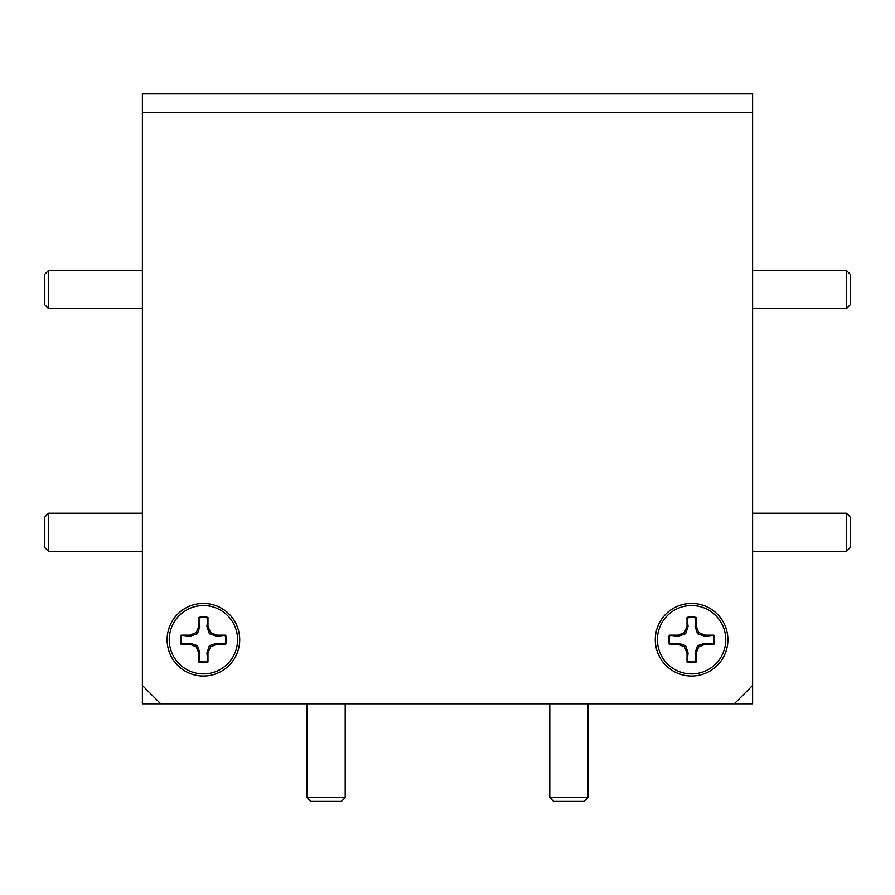 <?xml version="1.0" encoding="UTF-8"?>
<svg xmlns="http://www.w3.org/2000/svg" width="895" height="895" viewBox="0 0 895 895"><rect width="100%" height="100%" fill="white"/><g stroke="black" fill="none" stroke-linecap="round" stroke-linejoin="round"><path stroke-width="1.34" d="M752.617 685.492L752.617 703.794L734.303 703.794L752.617 685.492L752.617 93.572L142.383 93.572L142.383 112.636L752.617 112.636M142.383 112.636L142.383 703.794L734.303 703.794M203.411 676.027A36.303 36.303 0 0 0 239.715 639.724A36.303 36.303 0 0 0 203.411 603.409A36.303 36.303 0 0 0 167.096 639.724A36.303 36.303 0 0 0 203.411 676.027M691.589 676.027A36.303 36.303 0 0 0 727.903 639.724A36.303 36.303 0 0 0 691.589 603.409A36.303 36.303 0 0 0 655.285 639.724A36.303 36.303 0 0 0 691.589 676.027M142.383 685.492L160.697 703.794M48.565 308.596L44.75 304.781L44.75 274.273L48.565 270.458L48.565 308.596L142.383 308.596M48.565 270.458L142.383 270.458M48.565 551.309L44.75 547.505L44.75 516.986L48.565 513.171L48.565 551.309L142.383 551.309M48.565 513.171L142.383 513.171M341.398 801.428L310.889 801.428L307.075 797.613L345.213 797.613L341.398 801.428M307.075 703.794L307.075 797.613M345.213 703.794L345.213 797.613M584.111 801.428L553.602 801.428L549.787 797.613L587.925 797.613L584.111 801.428M549.787 703.794L549.787 797.613M587.925 703.794L587.925 797.613M850.25 516.986L850.25 547.505L846.435 551.309L846.435 513.171L850.25 516.986M752.617 551.309L846.435 551.309M752.617 513.171L846.435 513.171M850.25 274.273L850.25 304.781L846.435 308.596L846.435 270.458L850.25 274.273M752.617 308.596L846.435 308.596M752.617 270.458L846.435 270.458M199.048 617.964A22.185 22.185 0 0 1 207.774 617.964L206.913 626.489L209.363 633.772L216.635 636.211L225.171 635.36A22.185 22.185 0 0 1 225.171 644.087L216.635 643.225L209.363 645.675L206.913 652.947L207.774 661.483A22.185 22.185 0 0 1 199.048 661.483L199.898 652.947L197.459 645.675L190.176 643.225L181.651 644.087A22.185 22.185 0 0 1 181.651 635.36L190.176 636.211L197.459 633.772L199.898 626.489L198.858 617.405L198.858 626.287L196.251 632.564L189.975 635.17L181.092 635.17A22.778 22.778 0 0 0 181.092 644.277L189.975 644.277L196.251 646.884L198.858 653.16L198.858 662.043A22.778 22.778 0 0 0 207.964 662.043L207.964 653.16L210.571 646.884L216.847 644.277L225.73 644.277A22.778 22.778 0 0 0 225.73 635.17L216.847 635.17L210.571 632.564L207.964 626.287L207.964 617.405A22.778 22.778 0 0 0 198.858 617.405M225.171 635.36L225.73 635.17M169.233 639.724A34.178 34.178 0 0 1 203.411 605.546A34.178 34.178 0 0 1 237.578 639.724A34.178 34.178 0 0 1 203.411 673.89A34.178 34.178 0 0 1 169.233 639.724M207.774 617.964L207.964 617.405M206.913 626.489L207.964 626.287M209.363 633.772L210.571 632.564M216.635 636.211L216.847 635.17M225.171 644.087L225.73 644.277M181.651 644.087L181.092 644.277M181.651 635.36L181.092 635.17M190.176 636.211L189.975 635.17M197.459 633.772L196.251 632.564M199.898 626.489L198.858 626.287M207.774 661.483L207.964 662.043M199.048 661.483L198.858 662.043M199.898 652.947L198.858 653.16M197.459 645.675L196.251 646.884M190.176 643.225L189.975 644.277M216.635 643.225L216.847 644.277M209.363 645.675L210.571 646.884M206.913 652.947L207.964 653.16M687.226 617.964A22.185 22.185 0 0 1 695.952 617.964L695.102 626.489L697.541 633.772L704.824 636.211L713.349 635.36A22.185 22.185 0 0 1 713.349 644.087L704.824 643.225L697.541 645.675L695.102 652.947L695.952 661.483A22.185 22.185 0 0 1 687.226 661.483L688.087 652.947L685.637 645.675L678.365 643.225L669.829 644.087A22.185 22.185 0 0 1 669.829 635.36L678.365 636.211L685.637 633.772L688.087 626.489L687.036 617.405L687.036 626.287L684.429 632.564L678.153 635.17L669.27 635.17A22.778 22.778 0 0 0 669.27 644.277L678.153 644.277L684.429 646.884L687.036 653.16L687.036 662.043A22.778 22.778 0 0 0 696.142 662.043L696.142 653.16L698.749 646.884L705.025 644.277L713.908 644.277A22.778 22.778 0 0 0 713.908 635.17L705.025 635.17L698.749 632.564L696.142 626.287L696.142 617.405A22.778 22.778 0 0 0 687.036 617.405M713.349 635.36L713.908 635.17M657.422 639.724A34.178 34.178 0 0 1 691.589 605.546A34.178 34.178 0 0 1 725.767 639.724A34.178 34.178 0 0 1 691.589 673.89A34.178 34.178 0 0 1 657.422 639.724M695.952 617.964L696.142 617.405M695.102 626.489L696.142 626.287M697.541 633.772L698.749 632.564M704.824 636.211L705.025 635.17M713.349 644.087L713.908 644.277M669.829 644.087L669.27 644.277M669.829 635.36L669.27 635.17M678.365 636.211L678.153 635.17M685.637 633.772L684.429 632.564M688.087 626.489L687.036 626.287M695.952 661.483L696.142 662.043M687.226 661.483L687.036 662.043M688.087 652.947L687.036 653.16M685.637 645.675L684.429 646.884M678.365 643.225L678.153 644.277M704.824 643.225L705.025 644.277M697.541 645.675L698.749 646.884M695.102 652.947L696.142 653.16"/></g></svg>
